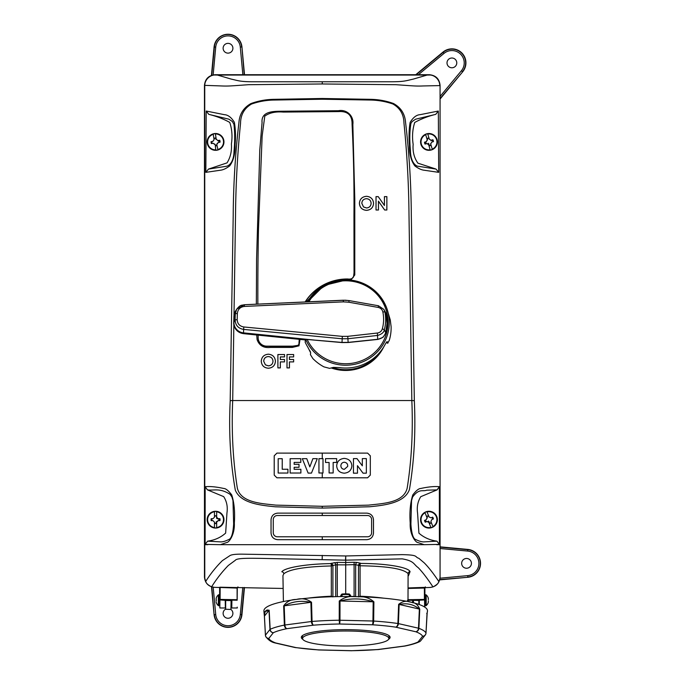 <?xml version="1.0" encoding="UTF-8"?>
<svg xmlns="http://www.w3.org/2000/svg" width="685" height="685" viewBox="0 0 685 685"><rect width="100%" height="100%" fill="white"/><g stroke="black" fill="none" stroke-linecap="round" stroke-linejoin="round"><path stroke-width="1.03" d="M428.279 602.449L428.279 602.449A7.115 7.115 0 0 1 426.19 605.608A0.565 0.565 0 0 1 425.822 605.745L425.265 605.745A0.565 0.565 0 0 1 424.7 605.18L424.7 599.452M428.296 599.375L428.279 598.048A7.115 7.115 0 0 0 426.19 594.888A0.565 0.565 0 0 0 425.822 594.751L425.265 594.751A0.565 0.565 0 0 0 424.905 594.88M428.356 598.347L428.356 599.666M428.356 602.141L428.356 600.822M426.19 605.608L426.19 594.888M219.876 599.418L219.825 607.98L225.365 607.98L225.536 600.086M216.109 598.527A7.115 7.115 0 0 1 218.335 594.888L218.335 605.608L219.825 605.18M216.169 600.993L216.169 598.519M216.169 599.067L216.254 600.625M440.07 99.034L462.658 71.839A13.991 13.991 0 0 0 442.947 52.129L415.769 74.708M455.345 59.441A4.889 4.889 0 0 0 448.435 59.441A4.889 4.889 0 0 0 448.435 66.351A4.889 4.889 0 0 0 455.345 66.351A4.889 4.889 0 0 0 455.345 59.441M244.511 74.708L241.942 46.957A13.991 13.991 0 0 0 214.08 46.957L211.451 75.359M228.011 43.36A4.889 4.889 0 0 0 223.122 48.241A4.889 4.889 0 0 0 228.011 53.13A4.889 4.889 0 0 0 232.9 48.241A4.889 4.889 0 0 0 228.011 43.36M211.502 586.848L214.08 614.668A13.991 13.991 0 0 0 241.942 614.668L244.459 587.516M225.673 609.085A4.889 4.889 0 0 0 228.011 618.264A4.889 4.889 0 0 0 230.931 609.462L225.673 609.256M439.719 579.887L467.829 577.284A13.991 13.991 0 0 0 467.829 549.421L440.07 546.853M471.426 563.353A4.889 4.889 0 0 0 466.545 558.463A4.889 4.889 0 0 0 461.656 563.353A4.889 4.889 0 0 0 466.545 568.242A4.889 4.889 0 0 0 471.426 563.353M412.764 602.817L412.721 600.137M225.228 600.017L225.365 607.98M219.962 599.418L219.825 607.98M237.173 600.248L237.301 587.584L237.173 600.248M231.907 600.137L231.77 607.98L237.301 607.98M231.727 600.128L231.77 602.817L231.813 600.137M204.464 85.471L204.464 576.145M231.77 607.98L231.599 600.128M237.275 607.8L237.241 607.15M219.859 607.8L219.894 607.15M237.301 587.576L237.978 586.899M424.392 587.584L424.7 587.91L425.376 586.899M412.627 600.137L412.635 602.586M419.049 604.47L418.989 600.086M412.901 602.654L412.935 600.128M424.623 606.687L424.614 606.251M419.297 600.017L419.28 604.547M424.563 599.461L424.64 607.03M424.7 607.073L424.657 599.452M440.07 576.145L440.07 85.471M207.161 519.667A8.4 8.4 0 0 0 215.561 528.067A8.4 8.4 0 0 0 223.961 519.667A8.4 8.4 0 0 0 215.561 511.267A8.4 8.4 0 0 0 207.161 519.667M214.465 527.561L214.465 522.133A13.229 1.156 -135 0 1 213.001 520.668A13.298 1.156 0 0 1 211.168 520.626A4.495 4.495 0 0 1 211.168 518.716A13.298 1.156 180 0 1 213.001 518.673A13.229 1.156 -45 0 1 214.465 517.209L214.465 511.781A7.972 7.972 0 0 0 214.465 527.561L214.465 527.835A8.254 8.254 0 0 0 216.657 527.852L216.657 527.852M214.465 511.489L214.465 511.489A8.254 8.254 0 0 1 216.657 511.489L216.657 517.209A13.229 1.156 45 0 1 218.121 518.673A13.298 1.156 180 0 1 219.953 518.716L218.857 519.093A3.348 3.348 0 0 1 218.857 520.249L219.953 520.626A4.495 4.495 0 0 0 219.953 518.716M216.657 517.209L218.018 518.913L216.725 518.502L216.323 515.839A3.913 3.913 0 0 0 214.799 515.839L214.465 517.209M214.465 522.133L214.799 523.503A3.913 3.913 0 0 0 216.323 523.503L216.657 521.799L216.657 527.561A7.972 7.972 0 0 0 216.657 511.781L216.657 511.489M216.657 522.133A13.229 1.156 135 0 0 218.121 520.668L216.143 521.936L216.323 523.503M218.121 520.668A13.298 1.156 -0 0 0 219.953 520.626M216.897 150.212A8.4 8.4 0 0 1 207.264 143.251A8.4 8.4 0 0 0 216.897 150.212A8.4 8.4 0 0 0 223.858 140.588A8.4 8.4 0 0 0 214.225 133.626A8.4 8.4 0 0 0 207.264 143.251A8.4 8.4 0 0 0 216.897 150.212A8.4 8.4 0 0 0 223.858 140.588A8.4 8.4 0 0 0 214.225 133.626M215.732 149.887L215.201 144.466L213.198 143.311A13.298 1.156 -9.1 0 1 211.374 143.559A4.495 4.495 0 0 1 211.074 141.675A13.298 1.156 170.9 0 1 212.881 141.341A13.229 1.156 -54.1 0 1 214.088 139.663L213.232 134.303A7.972 7.972 0 0 0 215.732 149.887L215.784 150.169A8.254 8.254 0 0 0 217.933 149.827L217.933 149.827M213.189 134.02L213.189 134.02A8.254 8.254 0 0 1 215.347 133.669L216.246 139.312A13.229 1.156 35.9 0 1 217.924 140.528A13.298 1.156 170.9 0 1 219.748 140.279A4.495 4.495 0 0 1 220.048 142.172A13.298 1.156 -9.1 0 1 218.241 142.506L216.7 144.227L217.89 149.544A7.972 7.972 0 0 0 215.39 133.952L215.347 133.669M218.241 142.506A13.229 1.156 125.9 0 1 217.034 144.184M215.193 144.466L215.415 145.828A3.913 3.913 0 0 0 216.922 145.588L216.708 144.227M214.876 144.526A13.229 1.156 -144.1 0 1 213.198 143.311M217.924 140.528L216.246 139.312M219.748 140.279L218.72 140.827A3.348 3.348 0 0 1 218.909 141.975L220.048 142.172M217.864 140.785L218.72 140.827M215.929 139.372L215.706 138.01A3.913 3.913 0 0 0 214.199 138.259L214.088 139.663M420.915 144.295A8.4 8.4 0 0 0 431.344 149.981A8.4 8.4 0 0 0 437.03 139.543A8.4 8.4 0 0 0 426.592 133.866A8.4 8.4 0 0 0 420.915 144.295A8.4 8.4 0 0 1 426.592 133.866A8.4 8.4 0 0 1 437.03 139.543A8.4 8.4 0 0 0 426.592 133.866M429.324 139.243L428.622 138.027A3.913 3.913 0 0 0 427.149 138.456L427.551 139.783L426.233 141.684A13.229 1.156 -61.4 0 1 427.226 139.868L425.685 134.662A7.972 7.972 0 0 0 430.154 149.801L430.24 150.075A8.254 8.254 0 0 0 432.329 149.458L432.252 149.184A7.972 7.972 0 0 0 427.782 134.037L429.324 139.243A13.229 1.156 28.6 0 1 431.139 140.237L430.976 140.725L432.911 139.757A13.298 1.156 163.6 0 0 431.139 140.237M425.608 134.38L425.608 134.38A8.254 8.254 0 0 1 427.705 133.763L427.705 133.763M426.404 141.889L425.65 142.3A3.348 3.348 0 0 0 425.976 143.405L425.025 144.081A13.298 1.156 -16.4 0 0 426.798 143.602L428.938 144.492L429.324 145.811A3.913 3.913 0 0 0 430.788 145.383L430.617 143.653L432.329 149.458M425.65 142.3L424.486 142.249A4.495 4.495 0 0 0 425.025 144.081M430.711 143.978A13.229 1.156 118.6 0 0 431.704 142.155A13.298 1.156 -16.4 0 0 433.451 141.598A4.495 4.495 0 0 0 432.911 139.757M428.93 144.492L428.622 144.595A13.229 1.156 -151.4 0 1 426.798 143.602M430.154 149.801L428.622 144.595M426.233 141.684A13.298 1.156 163.6 0 0 424.486 142.249M428.245 143.251L429.05 144.252L428.245 143.251M421.172 522.783A8.4 8.4 0 0 0 432.089 527.467A8.4 8.4 0 0 0 436.773 516.55A8.4 8.4 0 0 0 425.856 511.866A8.4 8.4 0 0 0 421.172 522.783A8.4 8.4 0 0 0 432.089 527.467A8.4 8.4 0 0 0 436.773 516.55A8.4 8.4 0 0 0 425.856 511.866A8.4 8.4 0 0 0 421.172 522.783A8.4 8.4 0 0 0 432.089 527.467M429.067 516.978L428.253 515.831A3.913 3.913 0 0 0 426.841 516.396L427.346 517.672L426.224 519.692A13.229 1.156 -66.8 0 1 427.038 517.783L425.025 512.748A7.972 7.972 0 0 0 430.882 527.407L430.985 527.655A8.254 8.254 0 0 0 433.023 526.859L432.911 526.594A7.972 7.972 0 0 0 427.055 511.935L429.067 516.978A13.229 1.156 23.2 0 1 430.976 517.792A13.298 1.156 158.2 0 1 432.697 517.149A4.495 4.495 0 0 1 433.399 518.93A13.298 1.156 -21.8 0 1 431.713 519.65A13.229 1.156 113.2 0 1 430.899 521.55L433.023 526.859M424.923 512.483L424.923 512.483A8.254 8.254 0 0 1 426.952 511.669L426.952 511.669M426.224 519.692A13.298 1.156 158.2 0 0 424.537 520.412L425.693 520.352A3.348 3.348 0 0 0 426.13 521.431L425.248 522.184A13.298 1.156 -21.8 0 0 426.969 521.55L429.178 522.227L429.683 523.511A3.913 3.913 0 0 0 431.105 522.946L430.899 521.55M424.537 520.412A4.495 4.495 0 0 0 425.248 522.184M429.17 522.235L428.87 522.364A13.229 1.156 -156.8 0 1 426.969 521.55M430.882 527.407L428.87 522.364M428.373 521.062L429.272 521.987L428.373 521.062M367.691 597.072A62.412 10.84 180 0 0 360.13 596.669L360.079 596.215A62.207 10.806 0 0 1 383.728 598.176M408.003 601.55L408.097 573.645C403.559 568.798 387.556 566.178 360.087 565.776L360.079 596.215L358.503 596.918M358.503 596.721L358.503 565.322L360.481 563.447A2.046 2.012 180 0 0 358.503 565.459L360.087 565.776A2.046 0.471 90.4 0 1 360.079 565.459A2.046 0.471 90.4 0 1 360.481 563.447C385.475 563.387 408.457 567.171 410.067 571.624L408.457 575.768M354.094 596.618L354.094 564.645L355.678 564.697A2.046 1.67 102.6 0 1 357.296 562.479L360.481 563.198M345.737 593.886L349.324 594.092L345.737 593.886L345.702 594.46L342.08 594.657L342.08 594.015L345.702 593.792L345.702 564.868L354.094 564.645L354.128 562.282L345.702 562.496L345.737 555.963L401.872 554.636C419.34 554.927 414.125 556.802 418.852 558.326L424.238 562.882C428.536 567.189 433.399 573.405 438.828 581.531C438.606 583.209 436.653 584.999 432.98 586.917C427.389 578.448 422.465 572.035 418.218 567.668C413.312 564.192 414.528 561.015 402.189 558.857L345.514 560.167L259.529 558.344C249.143 558.258 236.762 557.975 235.349 560.27L228.328 565.45C222.094 571.847 216.52 578.971 211.614 586.822C208.171 585.196 206.202 583.397 205.714 581.437C210.449 573.884 215.998 566.957 222.351 560.655L229.895 555.646C231.513 554.576 235.717 554.079 242.49 554.165L345.737 555.963L345.514 560.167M335.727 596.652L335.727 564.834L345.702 564.868L345.702 562.496L337.26 562.376L330.898 563.37L332.901 565.502L332.901 596.721M337.311 596.618L337.26 562.376M307.676 598.176A62.207 10.806 0 0 1 331.326 596.215L331.317 565.947L332.901 565.639A2.046 2.012 -0 0 0 330.898 563.618A2.046 0.471 -91 0 1 331.317 565.639A2.046 0.471 -91 0 1 331.317 565.947C305.193 566.632 289.344 569.252 283.778 573.824L282.939 575.648L283.402 601.55M219.131 587.37A0.514 0.505 180 0 1 219.628 587.867L220.133 587.713L220.133 599.418L237.104 599.709L237.104 588.072L220.133 587.49M228.893 119.181L208.797 114.361L206.211 111.038L224.406 114.678C228.045 114.866 231.367 117.418 234.373 122.324C235.563 129.294 235.803 136.803 235.083 144.843C235.263 153.834 233.457 160.864 229.646 165.933C226.17 168.51 223.105 169.94 220.45 170.214L205.834 172.355L208.488 169.084L225.802 166.369C228.456 166.232 233.782 162.97 234.022 151.205C234.929 141.641 234.904 132.685 233.953 124.327L232.309 121.459L228.893 119.181M208.488 169.084L227.052 162.876C230.485 157.259 231.932 150.974 231.384 144.021C232.566 136.461 232.018 129.251 229.758 122.401C223.182 118.813 216.195 116.133 208.797 114.361M205.834 172.355L206.211 111.038M215.741 138.199A3.725 3.725 0 0 0 214.225 138.447M211.862 141.521A3.725 3.725 0 0 0 212.17 143.456M215.381 145.64A3.725 3.725 0 0 0 216.897 145.4M438.323 111.038L438.7 172.355L424.126 170.222C421.481 169.94 418.432 168.544 414.973 166.018C411.137 161.095 409.296 154.099 409.459 145.04C408.739 136.897 408.962 129.337 410.144 122.358C413.175 117.4 416.506 114.84 420.128 114.678L438.323 111.038L435.737 114.361C428.296 116.125 421.292 118.83 414.708 122.469C412.507 129.414 411.993 136.709 413.158 144.355C412.533 151.496 414.117 157.764 417.893 163.167L436.045 169.084L438.7 172.355M432.689 141.838A3.725 3.725 0 0 0 432.278 140.211M428.673 138.207A3.725 3.725 0 0 0 427.209 138.644M429.264 145.631A3.725 3.725 0 0 0 430.737 145.194M435.737 114.361L415.547 119.224L412.139 121.553L410.923 123.411C409.613 131.4 409.45 140.374 410.435 150.349C410.495 162.097 415.804 166.438 418.544 166.309L436.045 169.084M271.046 532.964C271.423 537.023 273.666 539.266 277.767 539.686L366.758 539.686C370.859 539.275 373.094 537.031 373.479 532.964L373.479 519.855C373.102 515.796 370.868 513.553 366.758 513.133L277.767 513.133C273.675 513.544 271.431 515.779 271.046 519.855L271.046 532.964L271.037 519.855C271.414 515.788 273.658 513.544 277.767 513.125L366.758 513.125C370.859 513.527 373.111 515.779 373.496 519.855L373.496 532.964C373.119 537.031 370.876 539.275 366.758 539.694L277.767 539.694C273.666 539.283 271.423 537.04 271.037 532.964L271.037 532.964M256.721 334.999L257.106 339.666C259.264 345.651 263.768 348.228 270.609 347.406L292.358 347.406L270.609 347.389C263.785 348.228 259.281 345.651 257.106 339.666L256.729 334.999M300.004 339.4L298.96 345.831L292.358 347.389M292.358 347.406L298.985 345.831L300.013 339.4M318.731 288.959L306.306 301.888L318.516 289.13M350.857 280.096L354.77 274.968L350.823 280.096M354.761 274.968L354.787 199.044L354.77 274.968M352.835 124.43L354.787 199.044L352.843 124.43C354.085 116.202 346.893 109.052 338.433 110.722L282.854 111.218C274.539 111.338 260.874 110.73 262.064 122.624L259.786 149.887L256.575 259.281L259.803 149.835L262.081 122.555C260.934 110.653 274.668 111.39 282.931 111.227L338.433 110.739C346.901 109.086 354.051 116.159 352.835 124.43L352.843 124.43M256.353 304.183L256.584 259.281L256.336 304.183M293.642 354.522L293.642 356.928L289.447 356.928L289.447 359.497L293.642 359.497L293.642 361.903L289.447 361.903L289.447 367.905L286.989 367.905L286.989 354.522L293.642 354.522L293.642 356.928M293.625 356.902L289.447 356.928M289.421 356.902L289.421 359.514L293.625 359.514L293.625 361.877L289.421 361.877L289.421 367.888L287.015 367.888L287.015 354.539L293.625 354.539M284.523 356.902L280.319 356.902L280.319 359.514L284.54 359.497L284.54 361.903L280.336 361.903L280.336 367.905L277.887 367.905L277.887 354.522L284.54 354.522L284.54 356.928L280.336 356.928L280.336 359.497L284.523 359.514L284.523 361.877L280.319 361.877L280.319 367.888L277.904 367.888L277.904 354.539L284.54 354.522L284.54 356.928M263.708 361.243L265.386 364.814L268.383 365.85C271.217 365.567 272.758 364.026 272.981 361.218C272.75 358.409 271.2 356.859 268.332 356.577C265.455 356.834 263.905 358.392 263.708 361.243L265.386 364.814M265.369 364.831L268.383 365.867C271.234 365.584 272.776 364.043 273.007 361.218C272.767 358.392 271.209 356.842 268.332 356.56L268.332 356.577M268.332 356.56C265.438 356.817 263.888 358.375 263.682 361.243M268.392 368.23C264.033 367.845 261.661 365.499 261.268 361.209C261.661 356.962 264.025 354.625 268.374 354.196C272.699 354.642 275.045 356.988 275.413 361.252C275.053 365.49 272.707 367.819 268.392 368.23L268.392 368.247C264.025 367.862 261.644 365.516 261.25 361.209C261.644 356.945 264.016 354.607 268.374 354.179C272.707 354.625 275.062 356.979 275.438 361.252C275.07 365.507 272.716 367.836 268.392 368.247M378.214 196.655L384.439 205.5L384.439 196.655L386.854 196.655L386.854 209.995L384.662 209.995L378.445 201.176L378.445 209.995L376.039 209.995L376.039 196.655L378.223 196.629L384.422 205.44L384.422 196.629L386.871 196.629L386.871 210.012L384.653 210.012L378.471 201.236L378.471 210.012L376.014 210.012L376.014 196.629L378.223 196.629M361.817 203.351L363.504 206.947L366.509 207.975C369.361 207.701 370.902 206.151 371.133 203.334C370.893 200.508 369.343 198.95 366.466 198.676C363.581 198.95 362.04 200.499 361.834 203.351L363.512 206.93L366.509 207.957C369.352 207.683 370.885 206.142 371.116 203.334C370.876 200.517 369.326 198.967 366.466 198.693L366.466 198.693C363.572 198.933 362.022 200.491 361.817 203.351L361.834 203.351M366.518 210.338C362.168 209.952 359.788 207.615 359.402 203.317C359.788 199.07 362.159 196.732 366.501 196.312C370.825 196.749 373.179 199.104 373.548 203.368C373.179 207.606 370.833 209.927 366.518 210.338L366.518 210.363C362.151 209.97 359.771 207.623 359.385 203.317C359.771 199.061 362.142 196.715 366.501 196.287L366.501 196.287C370.842 196.732 373.197 199.087 373.565 203.368C373.197 207.615 370.85 209.952 366.518 210.363M230.194 400.862A2.689 0.539 0.4 0 1 232.694 400.537C231.402 431.216 232.943 460.423 237.335 488.14C240.855 502.901 262.064 503.543 275.807 505.119L322.267 506.301L368.581 505.128C382.401 503.501 403.371 503.03 407.147 488.319C411.582 460.568 413.141 431.302 411.831 400.537L409.005 215.458C408.757 184.573 407.07 153.782 403.962 123.077C403.782 114.429 400.083 108.059 392.865 103.983C385.398 101.406 377.658 100.087 369.643 100.027L322.267 99.231L274.753 100.036C266.73 100.087 258.981 101.423 251.489 104.06C244.322 108.273 240.675 114.686 240.538 123.3C237.447 153.979 235.777 184.753 235.52 215.604L232.694 400.537L411.831 400.537A2.689 0.539 -0.4 0 1 414.339 400.862C415.778 432.226 414.142 461.784 409.433 489.535C404.587 503.132 384.182 505.29 369.729 506.754L322.267 508.09L275.216 506.789C260.951 505.324 240.889 503.449 235.323 490.203C230.391 462.264 228.679 432.492 230.194 400.862L233.208 215.338C233.414 184.376 235.315 153.491 238.911 122.692C239.493 114.155 243.475 107.793 250.847 103.606C258.365 100.832 266.182 99.402 274.291 99.334L322.267 98.486L370.063 99.325C378.146 99.402 385.938 100.789 393.438 103.495C400.862 107.511 404.903 113.804 405.563 122.392C409.202 153.226 411.12 184.145 411.317 215.141L414.339 400.862M344.307 469.362C342.149 469.088 341.002 467.898 340.865 465.783L340.865 465.783C341.019 463.685 342.158 462.495 344.307 462.212C346.756 462.606 347.877 464.019 347.672 466.434L344.307 469.353C342.158 469.079 341.019 467.889 340.882 465.783C341.002 463.676 342.149 462.486 344.307 462.204C346.764 462.598 347.886 464.01 347.689 466.434L344.307 469.353M344.247 458.402C348.905 458.83 351.448 461.288 351.876 465.774C351.474 470.227 348.948 472.693 344.315 473.181C339.606 472.778 337.063 470.321 336.677 465.8C337.097 461.356 339.623 458.89 344.247 458.402C348.913 458.822 351.465 461.279 351.893 465.774C351.482 470.235 348.956 472.71 344.315 473.189C339.606 472.796 337.054 470.33 336.669 465.8C337.089 461.347 339.614 458.881 344.247 458.385L344.247 458.385M357.45 465.663L357.484 473.172L353.46 473.164L353.46 458.616L356.996 458.616L362.322 465.843L362.339 458.608L366.347 458.608L366.355 473.164L363.024 473.155L357.45 465.663L357.467 473.164L353.451 473.181L353.451 458.608L357.005 458.599L362.322 465.843M362.314 465.8L362.331 458.599L366.355 458.59L366.347 473.155L363.016 473.172L357.467 465.697M336.669 458.642L336.669 462.452L333.15 462.444L333.158 472.967L329.108 472.967L329.1 462.452L325.529 462.452L325.546 458.659L336.669 458.642L336.66 462.444L333.15 462.444L333.158 472.967M333.175 472.975L329.108 472.967M329.1 472.984L329.091 462.461L325.521 462.469L325.529 458.642L336.686 458.625M287.906 469.251L287.923 473.027L278.17 473.052L278.178 458.71L282.237 458.71L282.22 469.259L287.923 469.242L287.931 473.044L278.187 473.044L278.187 458.719M282.22 469.259L287.923 469.242M278.178 458.71L282.246 458.702L282.229 469.242M308.13 473.095L302.308 458.676L306.786 458.667L309.825 466.87L312.891 458.659L317.275 458.667L311.469 473.087L308.13 473.095L302.325 458.685L306.777 458.676L309.825 466.905L312.899 458.667M312.891 458.659L317.292 458.65L311.469 473.087M300.783 462.392L294.148 462.409L294.148 464.319L299.02 464.31L299.02 467.29L294.148 467.298L294.148 469.302L300.869 469.293L300.886 473.01L290.132 473.027L290.132 458.702L300.792 458.685L300.792 462.409L294.156 462.418L294.156 464.302L299.02 464.31M299.028 464.302L299.02 467.29M299.028 467.298L294.156 467.307L294.156 469.293L300.869 469.293M290.132 473.027L290.123 458.693L300.809 458.676L300.792 462.409M300.886 469.276L300.895 473.018L290.115 473.035M323.012 472.992L318.936 472.992L318.945 458.65L323.012 458.65L322.995 472.975L322.267 472.984L318.953 472.984L318.953 458.667L323.003 458.659L322.995 472.975M274.223 455.816L274.223 475.099L276.911 477.787L367.622 477.787L370.32 475.099L367.622 477.796L276.911 477.796L274.205 475.099L274.205 455.816L276.911 453.11L367.622 453.11L370.32 455.816L370.311 475.099L370.32 455.816L367.622 453.127L276.911 453.11L274.205 455.816M311.478 473.104L308.122 473.104M204.746 85.599C204.729 79.409 210.372 74.614 215.441 75.033L217.462 75.059L231.239 79.1C237.96 80.565 239.673 81.678 252.183 81.763L392.308 81.763C404.818 81.678 406.505 80.582 413.278 79.109L427.072 75.059L429.093 75.033C434.144 74.614 439.804 79.409 439.779 85.599L423.159 85.95C415.966 86.284 412.507 85.839 396.05 84.7L322.267 83.972L248.441 84.7C231.821 85.856 228.507 86.276 221.358 85.942L204.464 85.351C205.14 78.929 208.694 75.384 215.116 74.708L429.418 74.708C435.84 75.384 439.393 78.929 440.07 85.351L440.07 577.224C439.47 583.235 436.174 586.651 430.189 587.465L432.98 586.917M219.131 587.465L214.465 587.353C208.411 586.591 205.08 583.183 204.464 577.112L205.714 581.437M219.431 587.473L214.465 587.353M397.857 623.966L398.379 623.889M360.13 596.669L359.591 596.755M439.359 486.701L439.41 544.395L424.152 544.678L417.807 542.52C415.53 542.452 409.639 534.642 410.204 523.135C409.433 512.26 410.289 502.867 412.781 494.955C416.06 490.657 418.723 488.499 420.753 488.482C428.313 486.821 434.521 486.23 439.359 486.701L437.073 489.878L420.778 496.676C417.756 501.463 416.694 506.934 417.576 513.091L418.92 533.17C423.895 537.528 429.889 540.191 436.91 541.159L439.41 544.395M432.663 519.247A3.725 3.725 0 0 0 431.944 517.432M428.33 516.002A3.725 3.725 0 0 0 426.909 516.576M429.615 523.34A3.725 3.725 0 0 0 431.028 522.766M437.073 489.878L426.712 490.186C422.679 491.864 419.203 488.054 412.558 497.096L411.539 500.684L410.897 524.171C411.565 533.915 413.269 539.078 416.018 539.652C419.408 541.321 422.225 542.058 424.452 541.852L436.91 541.159M440.07 85.351L440.07 577.224M205.115 544.395L207.615 541.159L220.099 541.852C222.334 542.066 225.159 541.321 228.567 539.609C231.359 538.898 233.046 533.675 233.645 523.939L232.968 500.572L231.898 496.942L230.092 494.33C219.62 487.626 213.857 490.828 207.452 489.878L205.166 486.701C210.004 486.23 216.203 486.821 223.755 488.474C225.785 488.499 228.43 490.631 231.71 494.878C234.227 502.721 235.109 512.097 234.33 522.98C234.938 534.42 229.073 542.46 226.752 542.503L220.382 544.678L205.115 544.395L205.166 486.701M207.615 541.159C214.688 540.2 220.698 537.511 225.648 533.093L226.949 513.014C227.857 506.849 226.769 501.386 223.678 496.625L207.452 489.878M216.323 516.028A3.725 3.725 0 0 0 214.799 516.028M211.973 518.691A3.725 3.725 0 0 0 211.973 520.651M214.799 523.314A3.725 3.725 0 0 0 216.263 523.323M220.382 544.678L424.152 544.678M204.772 578.765L204.772 544.678L207.898 544.678M438.828 581.531L439.753 578.876M439.753 544.678L436.636 544.678M430.034 587.473L424.392 587.67M430.189 587.465L424.7 587.662M408.037 599.7L424.4 599.418L424.392 587.387L425.394 587.636M408.234 588.441L424.905 588.038L424.905 599.418L424.4 599.461M418.852 604.401L418.852 600.248L424.4 599.932L424.905 599.418M418.852 600.488L407.481 600.223M424.4 599.932L408.029 600.214M413.449 600.582L413.449 602.791M219.628 587.867L219.628 599.418A0.514 0.514 0 0 0 220.133 599.932L219.628 599.418A0.514 0.514 -0 0 0 220.133 599.932L225.673 600.36L225.673 609.376M220.133 587.208L237.113 587.567L237.104 588.072M237.104 599.709L237.096 600.223L225.177 600.017M225.288 600.017L231.093 600.12L230.922 609.462M231.085 600.12L237.096 600.223M237.113 587.567L283.17 588.458M349.333 594.083L349.324 594.657L345.702 594.46L345.668 593.886L342.08 594.092A0.685 0.676 0 0 0 341.438 594.768L342.08 594.657L342.08 596.558M350.617 596.575L350.617 595.368L349.316 594.083M341.438 596.567L341.438 594.768M342.08 594.563L341.438 595.248M340.787 596.575L340.787 595.368L342.08 594.015M349.324 596.558L349.324 594.657L349.966 594.768L349.966 596.567M331.814 596.755L331.275 596.669A62.412 10.84 180 0 0 323.714 597.072M331.275 596.669L331.326 596.224L332.901 596.918M283.778 573.824A2.046 1.986 43.5 0 0 281.809 571.778C284.789 567.557 306.983 563.875 330.898 563.618L330.898 563.37M332.901 565.502L335.727 564.834A2.046 1.67 76.7 0 0 334.092 562.616M211.614 586.822L214.619 587.362M204.772 544.678L204.746 85.642M204.464 577.112L204.464 85.351M217.462 75.059L427.072 75.059M315.699 340.188L342.003 342.423L348.143 342.38L377.726 339.289C381.845 338.681 384.482 336.472 385.655 332.662L387.016 323.474L386.212 314.227L383.883 309.423M345.257 300.21L244.357 304.739L244.391 306.435C240.195 306.983 237.849 309.32 237.361 313.439L237.181 319.621C237.421 323.765 239.622 326.214 243.774 326.968L342.337 336.378L347.749 336.344L377.375 333.021C379.91 332.627 381.562 331.223 382.333 328.826A37.898 37.136 -0 0 0 383.583 320.4A37.898 37.136 -0 0 0 382.846 311.923C382.213 309.483 380.654 307.985 378.146 307.411L348.776 302.213L349.136 300.604L345.257 300.21M348.776 302.213L343.382 301.862L343.296 300.218L244.348 304.731L236.676 309.218L235.297 313.764L235.109 319.946C235.426 325.281 238.26 328.44 243.612 329.408L342.132 338.775L347.989 338.733L377.572 335.444C381.725 334.246 383.977 332.336 384.336 329.725A39.97 39.165 -0 0 0 385.646 320.845A39.97 39.165 -0 0 0 384.867 311.898L383.865 309.414L378.471 305.767L349.136 300.604L378.462 305.758L383.865 309.414M343.382 301.862L244.391 306.435M244.357 304.739L244.348 304.731C241.394 305.561 240.649 304.328 236.676 309.218L235.64 310.887A10.669 10.455 -0 0 0 234.116 315.982L233.927 322.156A10.669 10.455 -0 0 0 243.483 332.867L314.372 340.077M235.143 311.795A10.669 10.455 -0 0 0 234.107 315.99L233.919 322.164A10.669 10.455 -0 0 0 243.483 332.876L243.466 333.604L305.638 339.923M304.645 339.828L303.583 339.46L304.645 339.828M377.846 339.417L377.743 338.493M387.171 341.644L387.265 341.764C386.982 341.404 386.1 342.603 384.636 345.36A44.319 43.429 180 0 1 344.392 368.025A44.319 43.429 180 0 1 339.426 367.605L333.398 367.383L329.639 368.376L323.936 366.869A45.433 44.516 -0 0 1 312.839 358.529L310.399 354.59L310.69 352.878L307.899 347.278A44.319 43.429 180 0 1 305.116 342.055L305.63 339.871M387.016 341.669L387.804 343.253L386.229 342.637M386.263 342.586L387.736 343.159L389.303 340.308A45.433 44.516 -0 0 0 391.118 326.719L390.287 319.964L386.631 307.839A43.583 42.71 180 0 1 344.418 365.208A43.583 42.71 180 0 1 305.733 339.546L307.197 339.469A42.316 41.468 -0 0 0 344.452 363.718A42.316 41.468 -0 0 0 388.001 323.491A42.316 41.468 -0 0 0 346.952 280.816A42.316 41.468 -0 0 0 308.918 301.768M383.78 309.277L386.528 314.141A41.657 40.826 180 0 1 385.972 332.722L383.052 337.285L377.983 339.4L348.16 342.517L341.969 342.568L307.197 339.469M305.142 301.939A49.431 48.438 0 0 1 347.723 278.983L347.723 279.189A49.431 48.438 0 0 0 305.279 301.931M257.843 292.915A3298.421 3232.207 0 0 0 257.86 304.114A3298.421 3232.207 0 0 1 257.843 293.12L257.843 292.915A3298.421 3232.207 0 0 1 258.493 228.867L262.141 136.067L264.778 116.116C269.385 112.768 275.55 111.424 283.282 112.075L338.741 111.586C347.8 111.056 352.253 115.294 352.073 124.285A1634.915 1602.095 180 0 1 354.017 202.289A1634.915 1602.095 180 0 1 353.957 215.655A83049.417 81382.178 180 0 1 354.034 272.741L353.528 276.877C352.51 278.692 350.574 279.394 347.723 278.983M258.125 335.145A3298.421 3232.207 0 0 0 258.159 337.902L258.159 338.107A3298.421 3232.207 0 0 1 258.125 335.145M258.159 337.902A8.537 8.366 180 0 0 266.696 346.148L292.666 346.148L297.752 345.411L292.666 346.353L266.696 346.353A8.537 8.366 180 0 1 258.159 338.107M354.017 202.392A1634.915 1602.095 180 0 1 354.017 202.495A1634.915 1602.095 180 0 1 353.957 215.826M297.752 345.411L298.874 344.521L299.242 339.323M398.644 604.35C402.583 601.173 406.667 600.462 410.889 602.209C414.982 602.372 417.936 604.701 419.751 609.188A3.416 0.505 -177.4 0 0 419.374 609.076C413.671 604.35 406.924 602.8 399.141 604.444L419.374 609.076L418.501 628.205A3.416 2.68 102.9 0 1 415.778 631.75L395.682 627.143A3.416 2.68 -77.1 0 0 398.405 623.607A3.416 0.471 -177.8 0 0 397.899 623.513L398.644 604.35A3.416 0.471 -177.8 0 1 399.141 604.444L398.405 623.607L418.501 628.205A3.416 0.505 -177.4 0 1 418.877 628.316A3.416 3.057 110.7 0 1 415.778 631.75A77.131 13.392 180 0 1 422.585 636.271A3.416 3.331 -141.5 0 0 425.257 635.029A3.416 3.416 0 0 0 425.993 633.094A3.416 0.599 -176.9 0 0 425.984 633.034A3.416 3.348 155.1 0 1 422.585 636.271L418.038 641.999A3.416 3.331 -141.5 0 0 420.71 640.758L425.257 635.029A3.416 3.331 -141.5 0 0 425.933 633.462M269.179 610.224L270.164 629.309A80.539 13.983 0 0 1 284.361 625.097L283.667 605.925C286.664 601.55 290.885 599.392 296.322 599.469C301.862 597.954 306.931 598.887 311.529 602.261L312.06 621.458A3.416 0.437 178.4 0 0 311.427 621.518A3.416 2.029 -97.5 0 0 313.482 625.182A3.416 1.404 -94.6 0 1 312.06 621.458A80.539 13.983 0 0 1 339.229 620.225L339.263 601.002C344.187 597.192 350.052 595.762 356.885 596.721C363.692 596.096 369.369 597.799 373.899 601.832L373.659 621.047A80.539 13.983 0 0 1 397.899 623.513A3.416 2.175 -81.6 0 1 395.682 627.143A77.131 13.392 180 0 0 372.477 624.788L339.503 624.001A77.131 13.392 180 0 0 313.482 625.182L286.955 628.667A77.131 13.392 180 0 0 273.366 632.7A3.416 3.151 -115.1 0 1 270.164 629.309A3.416 0.548 177 0 0 269.984 629.429L269 610.352C266.191 609.188 264.667 611.106 264.427 616.115L269 610.352A3.416 0.548 -3 0 1 269.179 610.224L263.973 611.936L263.922 610.883A81.789 14.205 0 0 1 319.296 597.311A81.789 14.205 0 0 1 410.889 602.175A81.789 14.205 0 0 1 427.483 610.883L427.003 614A3.416 0.599 3.1 0 1 427.012 614.06A3.416 0.599 3.1 0 1 426.995 614.111M302.847 639.353A44.388 7.706 0 0 1 301.314 637.358A44.388 7.706 0 0 1 331.531 630.046A44.388 7.706 0 0 1 381.083 632.692A44.388 7.706 0 0 1 390.09 637.358A44.388 7.706 0 0 1 388.558 639.353M419.965 641.443A3.416 3.151 -115.1 0 1 419.485 641.725C415.958 643.361 411.171 644.79 405.126 646.006A3.416 2.56 -101.5 0 1 404.45 646.024A77.131 13.392 180 0 0 418.038 641.999A3.416 3.151 -115.1 0 0 419.485 641.725A3.416 3.416 0 0 0 420.71 640.758M404.989 646.032A3.416 2.029 -97.5 0 1 404.895 646.049A3.416 2.029 -97.5 0 1 404.45 646.024L377.923 649.517A3.416 2.029 -97.5 0 0 378.368 649.543L404.895 646.049M378.257 649.551A3.416 1.404 -94.6 0 1 378.197 649.56L351.902 650.699A77.131 13.392 180 0 0 377.923 649.517A3.416 1.404 -94.6 0 0 378.197 649.56A3.416 3.416 0 0 0 378.368 649.543M351.739 650.699A3.416 0.462 -88.6 0 0 351.816 650.75A3.416 0.462 -88.6 0 0 351.902 650.699L318.936 649.911A3.416 0.462 -88.6 0 1 318.85 649.962L351.816 650.75M295.115 647.548A3.416 2.175 -81.6 0 0 295.218 647.565A3.416 2.175 -81.6 0 0 295.723 647.548A3.416 2.68 102.9 0 1 294.961 647.513L274.856 642.907A3.416 2.68 -77.1 0 0 275.627 642.941L295.723 647.548A77.131 13.392 180 0 0 318.936 649.911A3.416 1.165 -86.3 0 1 318.713 649.954A3.416 3.416 0 0 0 318.85 649.962M263.973 611.936L264.393 616.2A3.416 0.591 176.9 0 1 264.427 616.115L265.446 635.158A3.416 3.331 -141.5 0 0 268.82 638.42A77.131 13.392 180 0 0 275.627 642.941A3.416 3.057 110.7 0 1 274.42 642.778C271.063 641.948 268.169 639.858 265.72 636.502A3.416 3.348 155.1 0 0 268.82 638.42L273.366 632.7A3.416 3.331 -141.5 0 1 269.984 629.429L265.446 635.158A3.416 0.591 176.9 0 0 265.412 635.243A3.416 0.591 176.9 0 0 265.42 635.286L264.401 616.235A3.416 0.591 176.9 0 1 264.393 616.2L265.412 635.243A3.416 3.416 0 0 0 265.72 636.502A3.416 3.348 155.1 0 1 265.42 635.286M283.667 605.925A3.416 0.462 177.9 0 1 284.198 605.84L284.9 625.011A3.416 0.462 177.9 0 0 284.361 625.097A3.416 2.56 -101.5 0 0 286.955 628.667A3.416 2.029 -97.5 0 1 284.9 625.011L311.427 621.518L310.896 602.329C301.22 600.265 292.315 601.439 284.198 605.84L310.896 602.329A3.416 0.437 -1.6 0 1 311.529 602.261M373.899 601.832L373.188 601.798L372.94 621.012L373.659 621.047A3.416 1.165 -86.3 0 1 372.477 624.788A3.416 0.462 -88.6 0 0 372.94 621.012L339.229 620.225L339.503 624.001A3.416 0.462 -88.6 0 0 339.974 620.225L340 601.01L373.188 601.798C362.305 598.262 351.242 597.996 340 601.01L339.263 601.002M311.435 621.774A74.605 12.955 0 0 1 312.069 621.715M345.702 645.981A43.146 7.492 180 0 0 388.84 638.557A43.146 7.492 180 0 0 345.702 630.996A43.146 7.492 180 0 0 302.565 638.557A43.146 7.492 180 0 0 345.702 645.981M312.232 622.939A68.312 11.859 180 0 0 311.666 622.999M273.272 519.572L273.272 532.733A4.101 4.05 -0.7 0 0 277.365 536.783L367.511 536.783A4.101 4.05 -0.7 0 0 371.612 532.733L371.612 519.572A4.101 4.05 -0.7 0 0 367.52 515.514L277.374 515.514A4.101 4.05 -0.7 0 0 273.272 519.572M277.365 536.783L367.511 536.783M425.822 605.745L425.822 594.751M425.265 605.745L425.265 594.751M218.335 594.888L219.268 594.751L219.268 605.745M218.703 594.751L218.703 605.745M440.07 96.439L461.382 70.778L462.435 71.651A13.7 13.7 0 0 0 443.135 52.351L442.947 52.129M461.382 70.778A12.339 12.339 0 0 0 444.008 53.404L418.364 74.708M444.008 53.404L443.135 52.351L416.223 74.708M440.07 98.58L462.658 71.839M242.85 74.708L240.298 47.102L241.659 46.982A13.7 13.7 0 0 0 214.362 46.982L214.08 46.957M240.298 47.102A12.339 12.339 0 0 0 215.724 47.102L213.155 74.888M215.724 47.102L214.362 46.982L211.751 75.247M244.22 74.708L241.942 46.957M213.198 587.25L215.724 614.513L214.362 614.642A13.7 13.7 0 0 0 241.659 614.642L241.942 614.668M215.724 614.513A12.339 12.339 0 0 0 240.298 614.513L242.798 587.473M240.298 614.513L241.659 614.642L244.168 587.507M211.802 586.942L214.08 614.668M440.018 578.2L467.684 575.64L467.804 577.001A13.7 13.7 0 0 0 467.804 549.704L467.829 549.421M467.684 575.64A12.339 12.339 0 0 0 467.684 551.065L440.07 548.514M467.684 551.065L467.804 549.704L440.07 547.144M439.787 579.596L467.829 577.284M215.561 528.067A8.4 8.4 0 0 0 223.961 519.667A8.4 8.4 0 0 0 215.561 511.267M431.344 149.981A8.4 8.4 0 0 0 437.03 139.543M408.097 573.645A2.046 2.004 147.7 0 1 410.067 571.624M220.073 587.713L220.013 587.208M383.711 346.952A42.093 41.246 180 0 1 345.702 370.465A42.093 41.246 180 0 1 331.292 367.973M310.365 351.628A42.093 41.246 180 0 1 307.693 346.952M305.364 341.002A42.093 41.246 180 0 1 305.031 339.863M332.653 367.605A41.417 40.578 -0 0 0 345.702 369.669A41.417 40.578 -0 0 0 378.745 353.554M322.267 513.116L322.267 515.514M322.267 536.835L322.267 539.686M322.267 508.09L322.267 506.301M322.267 99.231L322.267 98.486M387.068 327.113A41.417 40.578 -0 0 0 386.922 325.204M387.025 321.342A42.093 41.246 180 0 1 387.35 323.226M322.267 477.796L322.267 472.992M322.267 458.65L322.267 453.127M322.267 82.003L322.267 83.972M322.164 559.568L322.267 555.364M408.243 587.935L424.392 587.387M413.44 600.12L419.237 600.017M231.085 600.582L225.673 600.488M345.737 593.792L349.324 594.015M342.08 594.092L345.668 593.895M358.503 565.331L355.678 564.697L355.678 596.652M357.296 562.479L354.128 562.282M382.846 311.923L384.867 311.898L386.212 314.227M378.146 307.411L378.471 305.767M382.333 328.826L384.336 329.725L385.655 332.662M377.726 339.289L377.375 333.021M348.143 342.38L347.749 336.344M342.337 336.378L342.003 342.423M243.774 326.968L243.483 332.867L313.567 340.008M343.296 300.21L349.136 300.587M237.361 313.439L235.297 313.764L234.116 315.982L233.731 322.703A10.857 10.643 -0 0 0 243.466 333.604L243.483 333.604M237.181 319.621L235.109 319.946L233.731 322.738C234.09 328.86 237.335 332.499 243.466 333.646L304.303 339.837M234.758 312.702L234.578 313.182A10.857 10.643 -0 0 0 233.919 316.521L233.731 322.721M346.987 279.831A43.583 42.71 180 0 1 386.631 307.839C379.233 290.586 366.021 281.244 346.987 279.814L324.133 285.397L307.574 301.828A43.583 42.71 180 0 1 346.987 279.831M419.751 609.188L418.877 628.316A80.539 13.983 0 0 1 425.984 633.034L427.003 614M425.959 633.163A3.416 0.599 -176.9 0 0 425.993 633.094L427.192 612.767L426.712 613.589M274.685 642.864A3.416 2.68 -77.1 0 0 274.856 642.907A3.416 3.416 0 0 1 274.42 642.778M216.109 601.961A7.115 7.115 0 0 0 218.335 605.608M219.268 594.751L219.825 595.308M233.919 316.538L234.578 313.182M427.097 612.972L427.449 611.654M318.713 649.954L295.218 647.565M388.84 638.557L389.003 635.646M302.565 638.557L302.402 635.646"/></g></svg>
